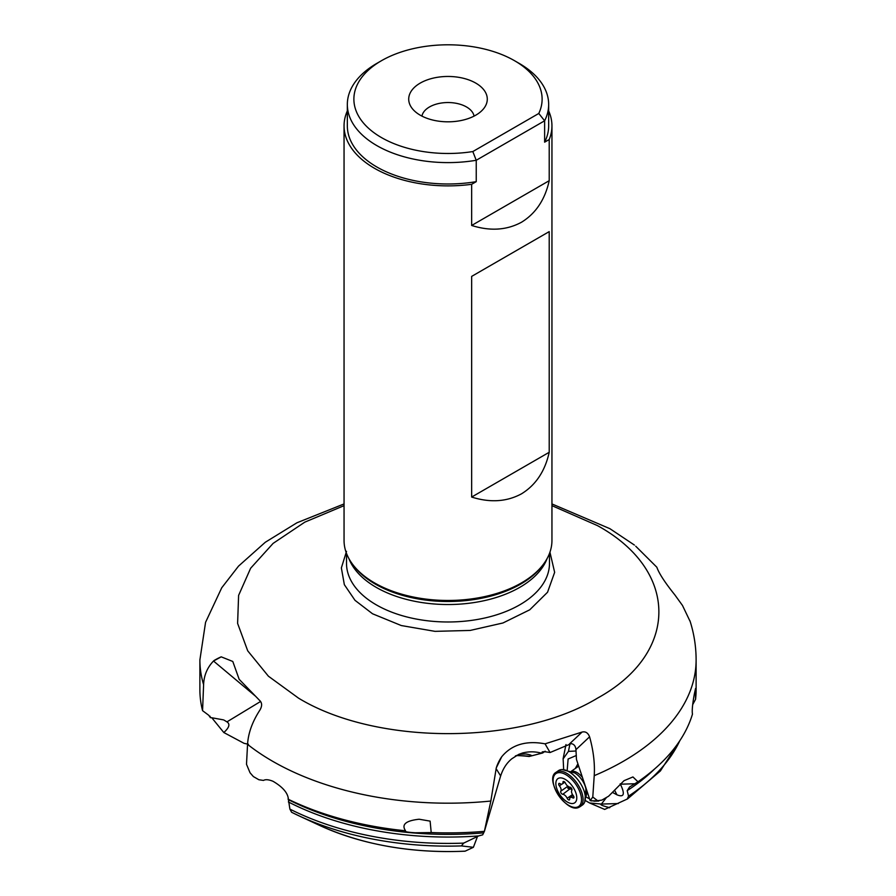<?xml version="1.0" encoding="UTF-8"?>
<svg xmlns="http://www.w3.org/2000/svg" width="896" height="896" viewBox="0 0 896 896"><rect width="100%" height="100%" fill="white"/><g stroke="black" fill="none" stroke-linecap="round" stroke-linejoin="round"><path stroke-width="1.34" d="M496.272 767.894A39.29 36.848 129.6 0 1 501.726 756.75L496.272 767.894L490.84 801.035L484.4 831.342A248.114 143.248 180 0 1 431.211 832.563L430.114 821.128L419.126 819.224C405.787 820.702 401.262 824.555 405.541 830.782A248.114 143.248 180 0 1 288.389 799.322C287.963 793.106 282.89 787.114 273.134 781.357L272.552 781.099C268.486 779.52 265.462 779.285 263.48 780.427L258.877 779.744L253.344 776.552L250.04 772.755L246.501 764.299L247.554 744.363C248.237 733.118 252.381 721.661 259.963 709.99C262.058 706.339 262.147 703.36 260.254 701.075L239.165 679.314L232.859 661.64M213.909 660.621A39.29 7.818 139.4 0 1 221.222 656.846L213.506 661.024C207.222 667.598 203.93 675.483 203.605 684.667L202.563 710.662L208.734 715.277L210.47 717.718L209.989 716.195M210.426 717.506L223.406 719.858M635.746 546.224L656.835 567.224C658.986 573.373 664.966 582.568 674.778 594.798L682.494 605.483L690.2 621.589M551.947 503.933L609.885 528.674L634.39 545.048M549.214 231.616L471.654 276.394L549.214 231.616L549.214 452.278C545.014 471.206 535.774 485.05 521.494 493.83C506.755 501.805 490.146 502.88 471.654 497.056L471.654 276.394M549.214 452.278L471.654 497.056M549.214 180.69L549.214 139.53A103.947 60.01 0 0 0 551.947 125.866L551.947 540.456A103.947 60.01 180 0 1 542.886 564.962A103.947 60.01 180 0 1 374.506 582.893A103.947 60.01 180 0 1 353.114 564.962A103.947 60.01 180 0 1 344.053 540.456L344.053 125.866A103.947 60.01 0 0 0 374.506 168.302A103.947 60.01 0 0 0 471.654 184.307L471.654 225.467C490.146 231.302 506.755 230.227 521.494 222.242C535.774 213.472 545.014 199.618 549.214 180.69L471.654 225.467M347.334 110.925A103.947 60.01 0 0 0 344.053 125.866M551.947 125.866A103.947 60.01 0 0 0 548.666 110.925M471.654 184.307L476.235 181.653A100.666 58.117 180 0 1 376.813 166.97A100.666 58.117 180 0 1 347.334 125.866L347.334 104.485A100.666 58.117 0 0 0 376.813 145.589A100.666 58.117 0 0 0 476.235 160.272L472.819 151.558L538.787 113.467A94.125 54.342 0 0 0 514.55 60.715A94.125 54.342 0 0 0 381.45 60.715L381.45 60.715A94.125 54.342 0 0 0 357.213 84.818A94.125 54.342 0 0 0 381.45 137.57A94.125 54.342 0 0 0 472.819 151.558M476.235 181.653L476.235 160.272L544.622 120.792A100.666 58.117 0 0 0 548.666 104.485L548.666 125.866A100.666 58.117 180 0 1 544.622 142.173L549.214 139.53M544.622 142.173L544.622 120.792L538.787 113.467M381.45 60.715L376.813 63.392A100.666 58.117 0 0 0 347.334 104.485M548.666 104.485A100.666 58.117 0 0 0 519.187 63.392L514.55 60.715M475.776 83.104A39.29 22.68 180 0 1 483.862 108.405A39.29 22.68 180 0 1 420.224 115.181A39.29 22.68 180 0 1 412.138 108.405A39.29 22.68 180 0 1 425.723 80.461A39.29 22.68 180 0 1 475.776 83.104M421.949 116.122A26.186 15.12 180 0 1 439.23 103.41A26.186 15.12 180 0 1 466.525 106.971A26.186 15.12 180 0 1 474.051 116.122M431.211 832.563L415.173 832.776C407.243 832.272 404.029 831.6 405.541 830.782L405.317 831.398M477.568 836.27L473.39 847.302L465.192 851.144A204.658 118.16 180 0 1 319.738 825.474L298.95 815.819A237.832 137.312 0 0 1 291.614 812.269L289.89 809.099L288.366 799.086M496.104 768.634L500.629 775.914L484.4 831.342L482.675 834.837L478.643 835.923L463.68 843.114L461.406 845.914L473.39 847.302M221.222 656.846L232.658 661.416M202.563 710.662A248.114 143.248 180 0 1 199.886 689.64L199.886 659.938A248.114 143.248 0 0 0 203.605 684.667M515.155 756.347L516.264 755.899M545.171 751.195L542.685 752.976L529.155 756.482C518.907 755.384 514.382 755.35 515.603 756.347L515.682 756.056M592.782 797.037L594.227 775.667A248.114 143.248 0 0 0 696.114 659.938L696.114 689.64A248.114 143.248 180 0 1 695.554 699.328L695.554 688.453L694.434 693.616C692.518 703.909 691.858 710.752 692.462 714.157A248.114 143.248 180 0 1 637.963 781.794L632.946 776.944L624.03 780.685L608.608 796.208L601.854 800.117L597.587 800.677L592.782 797.037L590.162 800.632L595.638 800.968M692.72 704.581L695.554 699.328M575.299 768.477L577.92 763.851M576.352 755.485L568.12 759.002L567.202 770.078M586.006 796.981L589.568 798.851M590.162 800.632L576.464 759.472L575.949 749.65L589.59 736.814C588.011 732.85 585.525 731.259 582.109 732.043L545.07 743.837L550.054 752.528C543.469 751.33 541.005 751.475 542.685 752.976L542.035 752.125M550.054 752.528L571.234 743.646C574.045 744.106 575.613 746.11 575.949 749.65M620.178 783.832L620.39 784.202C625.206 794.181 624.064 797.709 616.93 794.797L612.819 792.613M563.662 769.619L563.136 758.856L568.445 751.386L576.038 751.005M606.525 797.44L601.384 804.07L589.624 802.973L585.222 800.475M589.624 802.973L604.666 809.424L627.57 798.885L660.374 770.974L681.027 738.842M618.307 803.555L601.384 804.07C599.749 804.586 602.123 805.683 608.496 807.363L609.84 807.598M288.176 797.933L288.187 799.557A241.898 139.653 180 0 0 483.605 832.866M463.994 842.89L463.68 843.114A239.982 138.555 180 0 1 289.89 809.099M531.698 755.832C531.429 755.149 529.469 754.533 525.818 753.995L519.098 754.219M516.768 755.384L530.219 756.213M211.814 717.786L223.821 732.536C229.197 727.664 230.283 724.136 227.069 721.952L224.022 720.104M223.821 732.536L244.07 743.333L248.416 744.274M501.726 756.75C511.728 744.632 526.176 740.32 545.07 743.837M594.227 775.667C594.978 763.594 593.432 750.646 589.59 736.814M627.178 799.12L628.533 796.152L627.2 790.653L629.586 786.99L637.963 781.794M556.203 772.229L558.466 770.65A20.955 10.763 55.1 0 1 559.395 770.123A20.955 10.763 55.1 0 1 562.33 769.574A20.955 10.763 55.1 0 1 579.298 781.659A20.955 10.763 55.1 0 1 584.797 801.741A20.955 10.763 55.1 0 1 582.467 805L580.205 806.579A20.955 10.763 -124.9 0 0 577.64 784.146A20.955 10.763 -124.9 0 0 557.178 771.68A20.955 10.763 -124.9 0 0 557.133 771.702A20.955 10.763 -124.9 0 0 556.203 772.229C543.816 778.837 567.034 814.229 579.107 807.195L580.205 806.579A20.955 10.763 -124.9 0 1 579.264 807.106M568.288 786.296L568.142 788.133L571.805 788.906M571.973 789.466L567.874 788.312L567.952 786.184M569.946 787.136A21.952 1.87 148 0 0 568.142 788.133L567.862 788.312M567.168 798.291A4.536 2.33 -124.9 0 0 562.744 794.304A1.915 0.986 55.1 0 1 561.098 793.038A1.915 0.986 55.1 0 1 560.795 791.179A4.536 2.33 -124.9 0 0 559.395 785.848A1.915 0.986 55.1 0 1 558.925 783.474A1.915 0.986 55.1 0 1 559.003 783.429A1.915 0.986 55.1 0 1 559.944 783.608A4.536 2.33 -124.9 0 0 562.15 784.045A4.536 2.33 -124.9 0 0 562.352 783.933A4.536 2.33 -124.9 0 0 562.979 782.264A1.915 0.986 55.1 0 1 563.237 781.558A1.915 0.986 55.1 0 1 563.326 781.514A1.915 0.986 55.1 0 1 565.466 783.149A4.536 2.33 -124.9 0 0 569.901 787.136A1.915 0.986 55.1 0 1 571.547 788.402A1.915 0.986 55.1 0 1 571.85 790.25A4.536 2.33 -124.9 0 0 573.25 795.592A1.915 0.986 55.1 0 1 573.72 797.955A1.915 0.986 55.1 0 1 573.63 798.011A1.915 0.986 55.1 0 1 572.701 797.821A4.536 2.33 -124.9 0 0 570.494 797.395A4.536 2.33 -124.9 0 0 570.293 797.507A4.536 2.33 -124.9 0 0 569.666 799.176A1.915 0.986 55.1 0 1 569.408 799.882A1.915 0.986 55.1 0 1 569.318 799.926A1.915 0.986 55.1 0 1 567.168 798.291L572.51 794.562M574.101 803.163A14.728 7.571 -124.9 0 0 573.328 787.606A14.728 7.571 -124.9 0 0 558.544 778.266A14.728 7.571 -124.9 0 0 559.306 793.834A14.728 7.571 -124.9 0 0 574.101 803.163M551.947 505.658L597.442 525.605C679.347 570.528 679.347 653.24 597.442 698.163C519.635 745.45 376.365 745.45 298.558 698.163L268.408 676.2L247.722 650.832L237.608 623.414L238.605 595.392L250.645 568.232L273.112 543.39L304.797 522.144L344.053 505.658M346.517 551.354L341.365 567.918L344.344 584.662L355.006 600.331L372.546 613.782L401.274 625.542L435.019 631.355L470.187 630.437L502.958 622.978L529.76 609.795L547.546 592.245L554.646 572.331L549.942 552.182M549.483 553.426L549.483 563.394A101.483 58.598 180 0 1 486.842 617.523A101.483 58.598 180 0 1 376.242 604.822A101.483 58.598 180 0 1 346.517 563.394L346.517 553.426M348.891 558.544A101.483 58.598 0 0 0 376.242 587.373A101.483 58.598 0 0 0 476.459 602.179A101.483 58.598 0 0 0 547.109 558.544M541.778 566.395L541.766 566.406A102.715 59.304 180 0 1 541.766 566.406A102.715 59.304 180 0 1 375.368 584.125A102.715 59.304 180 0 1 354.234 566.406L354.234 566.406A102.715 59.304 180 0 1 354.234 566.395L353.114 564.962M247.554 744.363A248.114 143.248 0 0 0 272.552 761.23A248.114 143.248 0 0 0 490.84 801.035M213.506 661.024L255.36 696.069M587.059 792.198L586.118 796.141M616.93 794.797L614.555 790.182M568.445 751.386L570.058 743.445M608.496 807.363L609.414 807.789M288.389 801.965A239.982 138.555 0 0 0 478.643 835.923M500.662 775.925C503.014 768.611 506.766 762.866 511.93 758.699L518.672 754.41L522.536 752.998A39.29 37.789 -104.5 0 1 541.71 753.234M226.968 721.862L260.59 701.467M464.979 851.2C411.029 853.406 362.611 844.827 319.738 825.474L319.738 825.474A204.658 118.16 180 0 1 319.648 825.429M291.581 812.258L298.95 815.819A237.832 137.312 0 0 0 461.406 845.914M582.109 732.043L569.464 743.938M597.587 800.677L591.158 800.878M634.816 783.754L620.39 784.202M679.784 740.757A239.982 138.555 180 0 1 628.533 796.152M627.2 790.653A239.982 138.555 0 0 0 654.786 768.802M569.923 788.917L562.744 794.304M572.701 797.821L573.944 796.958M562.979 782.264L563.987 781.558M559.395 785.848L561.837 784.134M560.795 791.179L567.851 786.251M577.819 806.926A19.981 10.27 55.1 0 1 557.771 794.214A19.981 10.27 55.1 0 1 556.752 773.147A19.981 10.27 55.1 0 1 556.808 773.125A19.981 10.27 55.1 0 1 576.845 785.837A19.981 10.27 55.1 0 1 577.864 806.904A19.981 10.27 55.1 0 1 577.819 806.926M585.928 788.995A14.56 7.482 -124.9 0 0 574.784 772.957M586.286 792.501A13.093 6.731 -124.9 0 0 586.97 791.045M582.434 777.403A13.093 6.731 -124.9 0 0 571.514 771.366M541.766 566.406L542.886 564.962M565.981 744.554L563.091 758.845M199.886 659.938L205.565 622.328L221.738 587.776L238.526 566.126L265.283 542.27L296.912 522.794L344.053 503.933M696.114 659.938C696.091 646.554 694.03 633.483 689.931 620.726M593.902 801.181L598.842 801.035M573.171 795.491L570.293 797.507M564.838 782.186L562.352 783.933M585.917 788.906L584.741 801.92M574.75 772.946L562.139 769.574M587.294 792.03L586.286 792.736M578.67 766.114L571.29 771.277"/></g></svg>
